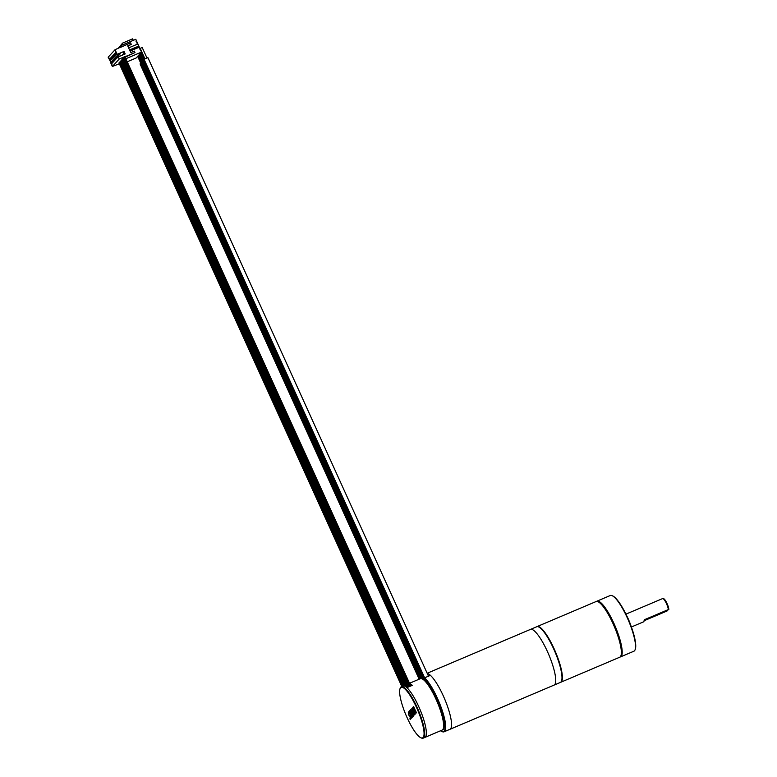 <?xml version="1.0" encoding="UTF-8"?>
<svg xmlns="http://www.w3.org/2000/svg" width="777" height="777" viewBox="0 0 777 777"><rect width="100%" height="100%" fill="white"/><g stroke="black" fill="none" stroke-linecap="round" stroke-linejoin="round"><path stroke-width="1.17" d="M440.549 730.778A29.788 6.906 -113 0 0 441.637 731.4A29.788 6.906 -113 0 0 441.87 711.188A29.788 6.906 -113 0 0 424.388 678.506L424.582 677.826L430.409 675.349A30.245 7.012 67 0 1 447.096 705.215A30.245 7.012 67 0 1 449.922 729.321L560.343 682.439A30.245 7.012 67 0 0 560.955 682.002A30.245 7.012 67 0 0 554.351 650.407A30.245 7.012 67 0 0 536.703 626.757L530.448 629.409A30.245 7.012 67 0 1 548.096 653.059A30.245 7.012 67 0 1 554.7 684.654A30.245 7.012 67 0 1 554.098 685.091A30.245 7.012 -113 0 0 554.7 684.654A30.245 7.012 -113 0 0 548.096 653.059A30.245 7.012 -113 0 0 530.448 629.409A30.245 7.012 -113 0 0 529.846 629.846M424.582 677.826A30.245 7.012 67 0 1 441.258 707.692A30.245 7.012 67 0 1 444.085 731.798L449.922 729.321A30.245 7.012 -113 0 0 450.534 728.884A30.245 7.012 -113 0 0 444.755 699.222A30.245 7.012 -113 0 0 427.282 673.523M141.327 62.714L141.822 62.277M141.832 62.111L142.385 61.665M424.504 680.128L425 679.846M424.922 679.69L424.261 679.924L424.893 679.603M424.766 679.341L423.97 679.7M142.638 60.936L143.395 60.324M423.844 679.603L424.737 679.263M424.563 678.884L423.582 679.419M140.093 63.937L140.705 63.491M424.747 678.068L144.046 59.266L147.581 57.799M140.239 48.397L142.191 47.514L146.96 57.945M419.862 678.884L140.627 63.316L141.268 62.879M143.356 60.111L144.153 59.499M424.407 678.544L423.989 678.894L424.524 678.807M444.085 731.798A30.245 7.012 67 0 1 442.21 731.652L441.637 731.4M426.185 682.459L424.388 678.506M409.518 683.274L420.308 678.7A27.923 6.469 67 0 1 436.596 700.524A27.923 6.469 67 0 1 442.696 729.69A27.923 6.469 67 0 1 442.132 730.098L424.844 737.441A27.923 6.469 -113 0 0 425.407 737.033A27.923 6.469 -113 0 0 421.756 713.888A27.923 6.469 -113 0 0 406.876 687.655L412.296 685.363A27.923 6.469 -113 0 0 409.722 683.711M422.484 679.059A27.224 6.313 67 0 1 437.655 701.67A27.224 6.313 67 0 1 443.385 728.282M119.046 63.112L123.63 57.663L126.136 56.07L119.26 58.984L112.364 66.482L119.337 63.772M114.87 54.361L115.608 53.662M121.047 47.164L120.435 45.814L118.007 48.456M126.136 56.07L125.524 57.042L134.984 52.564L134.314 51.088L130.769 52.593L127.71 45.843L131.255 44.338L130.585 42.861L121.455 46.989M121.834 46.581L115.054 49.709L108.158 57.207L110.567 61.713M123.019 51.855L124.165 54.39M410.353 686.178L125.039 57.197L125.913 58.906L125.524 57.042M120.921 52.749L121.445 52.525M119.92 53.176L120.008 54.079L120.406 52.962M118.998 55.186L119.299 53.846L118.998 55.186M118.114 56.138L118.289 54.953L117.813 55.468M123.456 54.691L123.174 54.069L122.698 55.012M110.256 61.849L112.364 66.482M113.597 54.895L114.51 54.507M112.539 60.878L113.423 60.499M115.054 49.709L119.26 58.984M118.026 57.964L115.491 51.593L118.026 57.964M111.927 64.598L109.392 58.226L111.927 64.598M115.317 52.943L114.588 53.739L115.307 55.322L116.035 54.526L115.317 52.943M115.433 57.265L116.142 58.838L116.88 58.052L116.161 56.468L115.433 57.265M114.306 54.05L113.578 54.837L114.297 56.42L115.025 55.623L114.287 54.069M114.413 58.362L115.132 59.946L115.86 59.149L115.142 57.566L114.413 58.362M113.296 55.148L112.558 55.944L113.277 57.517L114.005 56.731L113.296 55.148M113.403 59.46L114.122 61.043L114.85 60.256L114.132 58.673L113.403 59.46M112.276 56.245L111.548 57.042L112.267 58.625L112.995 57.828L112.276 56.245M112.393 60.567L113.112 62.15L113.84 61.354L113.121 59.771L112.393 60.567M111.266 57.352L110.538 58.139L111.257 59.722L111.985 58.935L111.266 57.352M111.383 61.665L112.092 63.248L112.83 62.451L112.111 60.868L111.383 61.665M118.298 56.876L125.175 53.953L124.029 51.428L117.152 54.351M134.984 52.564L126.233 56.274M115.55 53.535L114.666 53.904M138.772 47.329L141.637 52.03L126.214 58.576M125.048 53.662L123.99 53.671L124.767 53.05M132.08 48.902L138.762 46.086L138.685 47.436L130.089 51.088M124.874 53.292L123.99 53.671M127.884 46.231L131.255 44.338M120.435 45.814L135.849 39.268L137.354 44.192M138.733 46.105L137.782 44.007L128.632 47.892M129.574 49.961L129.963 50.806M130.39 50.622L131.206 50.252L130.818 49.407L132.071 48.873L132.449 49.718L131.206 50.252M132.449 49.718L139.141 46.931M123.31 54.371L122.64 54.652M130.847 49.466L131.119 50.34M130.002 49.777L130.74 49.495M133.489 48.3L133.867 49.145M124.058 51.496L123.048 51.923M120.445 53.03L119.804 53.302M127.535 61.645L136.15 57.993L141.637 52.03M410.761 686.013L125.913 58.906M133.304 40.355L132.624 38.85L122.203 43.269L122.387 44.988M136.024 41.268L136.567 41.084L140.763 50.32M121.61 45.319L121.183 44.376L121.115 45.532M121.183 44.376L121.96 44.046M122.883 44.775L122.203 43.269M118.425 56.828L117.278 54.293M112.189 63.151L111.47 61.568M409.722 686.45L124.573 57.731M409.77 686.431L124.631 57.313L409.965 686.344M124.631 57.313L410.217 686.237M123.844 57.916L124.291 57.508L409.615 686.499M115.55 53.458L115.86 54.137M114.957 55.488L114.297 55.808L113.986 55.138L114.646 54.808M114.996 54.643L115.822 54.749M113.947 56.585L113.287 56.906L112.976 56.235L113.636 55.915M111.499 57.867L111.81 58.537M112.976 57.848L111.869 57.741M111.917 58.79L111.257 59.11L110.956 58.44L111.587 58.129M116.395 56.983L116.696 57.653M116.812 57.906L116.152 58.226L115.841 57.556L116.482 57.245M114.831 60.266L114.365 59.188M115.851 59.169L114.734 59.062M113.355 60.285L113.665 60.956M114.637 59.848L113.724 60.159M112.762 62.315L112.102 62.636L111.791 61.956L112.451 61.636M112.801 61.47L113.627 61.577M405.39 686.509L405.633 686.412A26.564 6.158 67 0 1 408.236 687.082M411.111 715.025A26.564 6.158 67 0 1 410.839 714.393M410.683 717.88A26.564 6.158 -113 0 0 410.703 717.929L409.935 715.947M420.872 737.761L421.445 738.014A27.923 6.469 -113 0 0 423.174 738.15L424.844 737.441A27.923 6.469 -113 0 0 425.407 737.033A27.923 6.469 67 0 0 419.308 707.866A27.923 6.469 67 0 0 403.02 686.042L401.35 686.751A27.923 6.469 -113 0 0 400.786 687.15A27.923 6.469 -113 0 0 400.242 688.092L400.029 688.675A27.457 6.362 -113 0 0 405.992 715.112A27.457 6.362 -113 0 0 420.872 737.761A27.457 6.362 -113 0 0 423.135 737.499A27.457 6.362 -113 0 0 416.55 707.507A27.457 6.362 -113 0 0 400.563 687.752A27.457 6.362 -113 0 0 400.029 688.675M408.673 714.957A26.331 6.099 67 0 1 408.343 714.199M423.174 738.15A27.923 6.469 -113 0 0 423.737 737.742A27.923 6.469 -113 0 0 417.637 708.575A27.923 6.469 -113 0 0 401.35 686.751M413.471 706.604L415.734 711.586L412.927 707.196L414.84 712.558L412.432 707.74L415.297 714.063L413.335 707.769L416.491 712.762L413.471 706.604M411.927 710.499L414.5 714.937L414.597 713.422L412.878 709.469L411.829 708.391L411.927 710.499M410.732 711.8L413.306 716.229L413.403 714.723L411.684 710.77L410.635 709.692L410.732 711.8M412.48 717.132L409.838 710.557L412.189 716.239L408.838 711.645L411.713 717.967L409.421 712.422L412.48 717.132M410.139 717.462L410.984 718.754L410.984 717.356L408.789 714.714L408.459 713.267L409.44 713.607L408.294 712.237L408.702 715.015L410.712 717.249L410.596 717.977L410.139 717.462M409.965 718.463L410.169 719.648L409.965 718.463M410.256 719.551L409.974 718.511M414.335 713.908L413.277 713.053L412.198 709.197L414.335 713.908M413.141 715.209L411.159 712.334L411.004 710.499L413.141 715.209M414.384 711.276L413.15 707.031M415.219 710.44L413.646 706.487M416.346 712.927L413.675 708.371M415.384 713.976L412.597 707.624M414.539 714.889L412.315 711.149L411.897 708.391M414.18 714.073L414.296 712.81L412.257 709.207M413.345 716.19L411.12 712.451L410.703 709.692M412.985 715.374L412.878 713.548L411.052 710.508M411.878 715.549L409.858 710.605M412.558 717.045L409.829 713.053M411.791 717.88L409.09 711.441M411.033 718.706L410.169 717.501M409.78 716.044L408.498 714.296L408.362 712.237M409.362 713.684L408.712 713.053M596.522 601.427A30.245 7.012 67 0 1 596.911 601.184A30.245 7.012 67 0 1 613.917 623.397A30.245 7.012 67 0 1 620.561 656.876A30.245 7.012 67 0 1 620.114 656.992M596.911 601.184L610.246 595.522A30.245 7.012 67 0 1 612.13 595.677A30.245 7.012 67 0 1 627.253 617.734A30.245 7.012 67 0 1 635.091 649.757A30.245 7.012 67 0 1 633.896 651.213L620.561 656.876M612.13 595.677L612.694 595.92A29.788 6.906 67 0 1 627.593 617.647A29.788 6.906 67 0 1 635.304 649.174L635.091 649.757M621.027 655.467A29.788 6.906 -113 0 0 613.422 623.659A29.788 6.906 -113 0 0 598.251 601.825M644.036 620.765L667.035 611.004L668.356 609.566A6.983 1.622 -113 0 0 665.996 602.651A6.983 1.622 -113 0 0 662.81 598.562A6.983 1.622 -113 0 0 662.577 598.591L625.932 614.141M662.81 598.562L663.577 598.669A6.575 1.525 67 0 1 666.715 602.816A6.575 1.525 67 0 1 668.842 609.45M631.39 627L643.657 621.794A6.983 1.622 67 0 0 643.793 621.687A6.983 1.622 67 0 0 644.036 620.804L644.599 619.648L668.356 609.566M537.121 626.573L596.085 601.544A30.245 7.012 67 0 1 597.96 601.689A30.245 7.012 67 0 1 613.082 623.746A30.245 7.012 67 0 1 620.92 655.778A30.245 7.012 67 0 1 619.725 657.225L560.761 682.264A30.245 7.012 -113 0 0 554.118 648.785A30.245 7.012 -113 0 0 537.121 626.573A30.245 7.012 -113 0 0 536.917 626.68M597.96 601.689L598.533 601.942A29.788 6.906 67 0 1 613.422 623.659A29.788 6.906 67 0 1 621.134 655.196L620.92 655.778M630.846 625.514A16.987 3.934 -113 0 0 626.621 615.569M530.448 629.409L427.165 673.261M141.191 62.704L420.571 678.603M138.772 55.138L141.87 61.966M141.744 62.102L421.367 678.525M142.308 61.49L422.299 678.729M142.531 60.907L423.232 679.72M140.268 53.516L143.356 60.334M140.074 63.918L419.162 679.185M137.655 56.352L140.754 63.18M147.863 57.537L428.564 676.34M140.2 48.388L144.949 58.858M143.289 60.091L423.989 678.894M141.025 52.69L144.114 59.518M139.889 53.924L142.919 60.587M139.336 54.526L142.434 61.364M138.219 55.74L141.317 62.578M420.308 678.7C420.687 675.611 430.73 684.119 437.616 701.534C443.988 715.287 445.192 729.418 442.929 729.535L442.132 730.098M120.484 61.276L403.836 685.926M121.494 60.179L405.575 686.431M122.008 59.625L406.274 686.285M123.524 57.974L408.789 686.849M118.968 62.937L401.845 686.538M119.473 62.383L402.476 686.266M119.979 61.83L403.117 686.004M120.989 60.732L404.691 686.149M122.513 59.081L407.109 686.47M123.019 58.528L408.1 686.994M626.456 615.219L630.982 625.883"/></g></svg>
